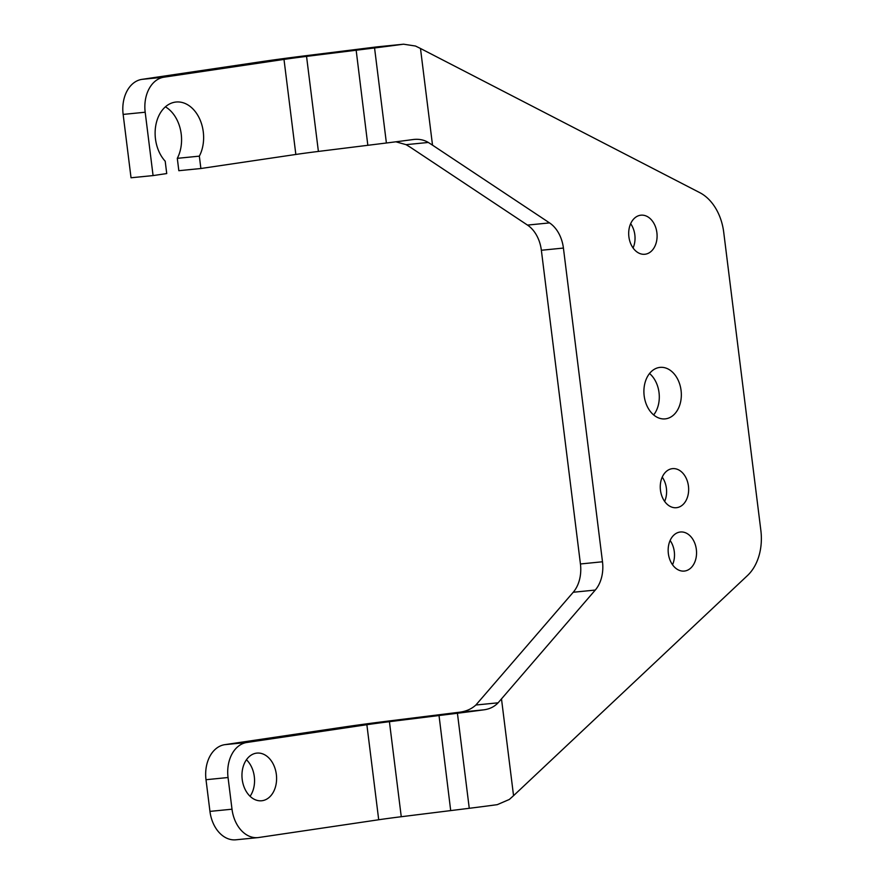 <?xml version="1.0" encoding="UTF-8"?>
<svg xmlns="http://www.w3.org/2000/svg" width="884" height="884" viewBox="0 0 884 884"><rect width="100%" height="100%" fill="white"/><g stroke="black" fill="none" stroke-linecap="round" stroke-linejoin="round"><path stroke-width="1.33" d="M653.652 414.939A25.879 18.641 84.3 0 0 649.541 373.512M674.271 414.353A25.879 18.641 84.3 0 0 679.829 384.551A25.879 18.641 84.3 0 0 660.061 367.379A25.879 18.641 84.3 0 0 650.967 371.91A25.879 18.641 84.3 0 0 645.408 401.712A25.879 18.641 84.3 0 0 665.177 418.883A25.879 18.641 84.3 0 0 674.271 414.353M367.832 145.296L356.164 50.233L306.549 56.388A31.934 0.762 172.9 0 0 283.996 59.416L164.004 77.173A31.934 22.995 -95.7 0 0 145.186 112.224L153.076 175.584L166.733 173.562L165.197 161.197A33.537 24.144 -95.7 0 1 155.827 125.219A33.537 24.144 -95.7 0 1 176.049 102.025A33.537 24.144 -95.7 0 1 200.027 119.749A33.537 24.144 -95.7 0 1 199.342 156.148L177.297 158.335L178.833 170.7L200.878 168.512L295.842 154.457A31.934 0.762 172.9 0 1 318.395 151.429L386.396 142.998A63.869 1.525 -7.1 0 0 412.839 139.573C418.607 138.777 423.767 139.738 428.309 142.457L432.519 145.153L420.486 48.476L699.819 192.668A47.902 34.498 -95.7 0 1 723.72 232.249L760.859 530.433A47.902 34.498 -95.7 0 1 747.499 575.528L513.549 795.677L509.339 799.456L497.261 804.661A63.869 1.525 172.9 0 1 469.26 808.296L457.426 713.255A63.869 1.525 -7.1 0 0 483.868 709.83C489.637 709.067 494.388 706.725 498.101 702.813L475.879 705.012L573.23 592.258A31.934 22.995 -95.7 0 0 580.434 563.97L541.362 250.26A31.934 22.995 -95.7 0 0 527.494 225.088L410.662 147.462L406.087 144.667L395.888 141.805M670.116 540.489A19.636 14.133 -95.7 0 1 672.536 564.765M662.226 477.128A19.636 14.133 -95.7 0 1 664.635 501.405M630.657 223.685A19.636 14.133 -95.7 0 1 633.077 247.962M498.101 702.813L595.275 590.059L573.23 592.258M432.519 145.153L549.539 222.901A31.934 22.995 -95.7 0 1 563.417 248.061L602.49 561.771A31.934 22.995 -95.7 0 1 595.275 590.059M420.486 48.476L415.502 46.034L403.601 44.2L377.512 46.819A31.934 0.762 172.9 0 1 375.225 47.095L307.057 55.559A63.869 1.525 172.9 0 0 261.951 61.604L141.959 79.361A31.934 22.995 -95.7 0 0 123.141 114.412L131.031 177.772L153.076 175.584M475.879 705.012C471.249 709.255 465.349 711.708 458.177 712.382A31.934 0.762 -7.1 0 1 458.1 712.394L389.921 720.858A63.869 1.525 -7.1 0 0 344.815 726.902L224.823 744.659A31.934 22.995 84.3 0 0 206.005 779.71L209.95 811.39A31.934 22.995 84.3 0 0 235.873 839.8L257.929 837.612A31.934 22.995 -95.7 0 1 232.006 809.203L228.05 777.522A31.934 22.995 -95.7 0 1 246.868 742.472L366.871 724.714L378.706 819.755A31.934 0.762 172.9 0 1 401.259 816.728L450.696 810.595L439.028 715.532L389.424 721.687A31.934 0.762 -7.1 0 0 366.871 724.714M412.839 139.573L413.9 139.451M457.426 713.255L438.862 715.554M250.073 796.296A23.956 17.249 84.3 0 0 246.437 759.754M378.706 819.755L258.714 837.513A31.934 22.995 -95.7 0 1 257.929 837.612M262.239 800.694A23.956 17.249 -95.7 0 1 261.653 800.76A23.956 17.249 -95.7 0 1 242.161 779.047A23.956 17.249 -95.7 0 1 256.316 753.168A23.956 17.249 -95.7 0 1 256.913 753.102A23.956 17.249 -95.7 0 1 276.394 774.815A23.956 17.249 -95.7 0 1 262.239 800.694M469.26 808.296L450.696 810.595M200.878 168.512L199.342 156.148M177.297 158.335A33.537 24.144 84.3 0 0 165.396 106.842M377.512 46.819L402.563 44.322A63.869 1.525 172.9 0 1 374.562 47.957L355.998 50.255M634.049 218.624A19.636 14.133 84.3 0 0 629.828 241.233A19.636 14.133 84.3 0 0 644.834 254.26A19.636 14.133 84.3 0 0 651.729 250.824A19.636 14.133 84.3 0 0 655.95 228.216A19.636 14.133 84.3 0 0 640.944 215.188A19.636 14.133 84.3 0 0 634.049 218.624M665.619 472.078A19.636 14.133 84.3 0 0 661.398 494.675A19.636 14.133 84.3 0 0 676.404 507.703A19.636 14.133 84.3 0 0 683.299 504.267A19.636 14.133 84.3 0 0 687.509 481.669A19.636 14.133 84.3 0 0 672.514 468.642A19.636 14.133 84.3 0 0 665.619 472.078M691.189 567.639A19.636 14.133 84.3 0 0 695.41 545.03A19.636 14.133 84.3 0 0 680.404 532.002A19.636 14.133 84.3 0 0 673.509 535.439A19.636 14.133 84.3 0 0 669.298 558.047A19.636 14.133 84.3 0 0 684.293 571.075A19.636 14.133 84.3 0 0 691.189 567.639M602.49 561.771L580.434 563.97M563.417 248.061L541.362 250.26M549.539 222.901L527.494 225.088M428.309 142.457L406.087 144.667M483.868 709.83L458.177 712.382M246.868 742.472L224.823 744.659M228.05 777.522L206.005 779.71M389.424 721.687L401.259 816.728M232.006 809.203L209.95 811.39M306.549 56.388L318.395 151.429M283.996 59.416L295.842 154.457M164.004 77.173L141.959 79.361M145.186 112.224L123.141 114.412M386.396 142.998L374.562 47.957M513.549 795.677L501.504 699.001"/></g></svg>
